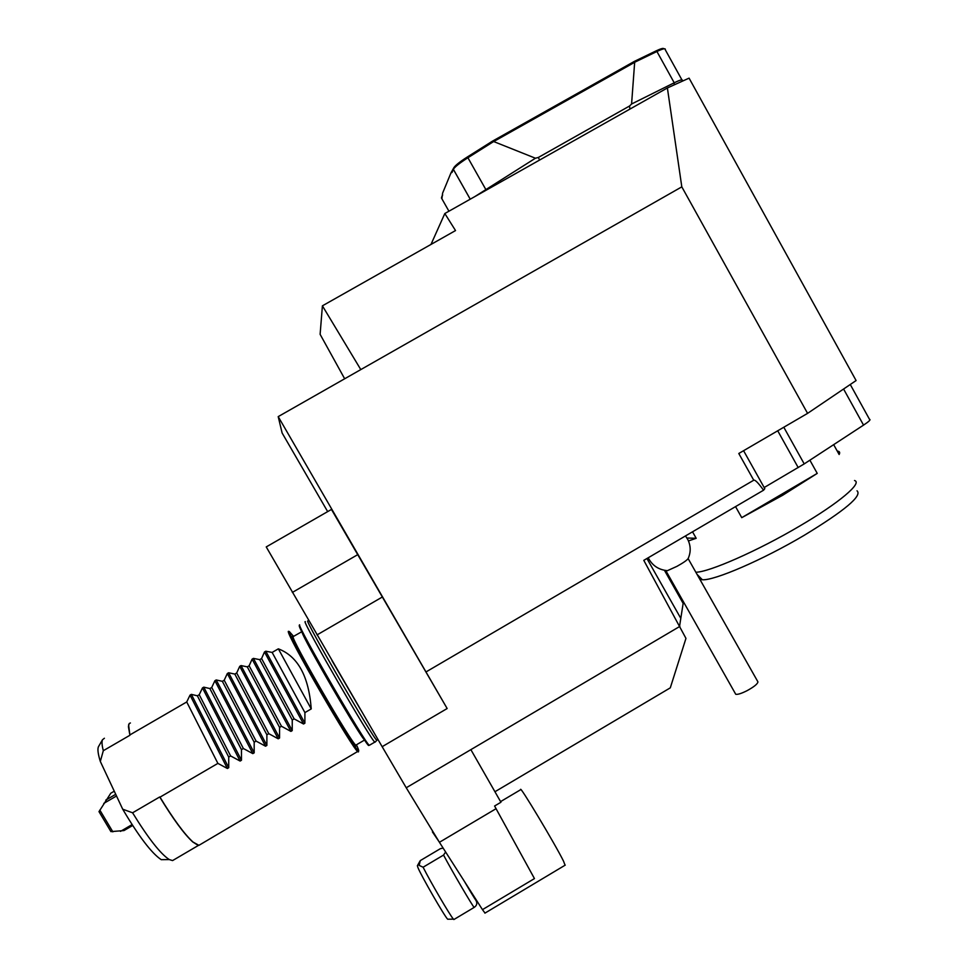 <?xml version="1.0" encoding="UTF-8"?>
<svg xmlns="http://www.w3.org/2000/svg" width="968" height="968" viewBox="0 0 968 968"><rect width="100%" height="100%" fill="white"/><g stroke="black" fill="none" stroke-linecap="round" stroke-linejoin="round"><path stroke-width="1.45" d="M327.668 511.612L282.124 433.011L278.203 416.615L447.156 708.528L382.154 746.691L406.233 787.77L470.871 749.643L500.94 802.242L494.587 806.017L534.457 878.581L482.463 909.642L485.016 913.078M679.887 626.369L470.871 749.643L494.938 791.739L670.292 687.849L685.961 638.384L643.793 560.351L763.558 490.207C758.331 482.923 755.052 479.596 753.745 480.213L426.041 671.913M322.404 305.827L455.529 230.566L444.82 213.529L667.388 87.955L681.811 186.86L360.798 369.594L322.404 305.827L320.118 334.335L344.668 378.778M197.835 845.173L192.765 841.966C184.186 834.101 173.175 819.097 159.708 796.966L159.998 797.16C173.441 819.23 184.44 834.186 192.983 842.027L198.912 845.33L200.316 844.507M130.402 722.975L129.18 723.544L128.417 726.641L129.918 735.269L128.587 724.814M294.151 718.873L303.541 724.004L304.884 723.217L265.789 651.21L264.482 651.972L261.578 658.555L259.714 659.644L292.251 719.986L294.151 718.873L261.578 658.555M292.251 719.986L292.227 730.61L253.422 658.385L259.714 659.644M253.422 658.385L252.103 659.148L249.139 665.778L247.276 666.855L279.57 727.379L281.482 726.266L249.139 665.778M281.482 726.266L290.884 731.397L292.227 730.61M279.57 727.379L279.558 738.015L278.215 738.802L239.725 666.335L241.032 665.573L247.276 666.855M239.725 666.335L236.688 672.99L234.813 674.079L266.878 734.785L268.789 733.671L236.688 672.99M268.789 733.671L278.215 738.802M266.878 734.785L266.878 745.42L228.629 672.76L234.813 674.079M228.629 672.76L227.323 673.522L224.213 680.226L222.35 681.315L254.173 742.202L256.084 741.089L224.213 680.226M256.084 741.089L265.534 746.207L266.878 745.42M254.173 742.202L254.185 752.838L252.829 753.624L214.896 680.722L216.215 679.96L222.35 681.315M214.896 680.722L211.738 687.462L209.862 688.55L241.456 749.631L243.367 748.518L211.738 687.462M243.367 748.518L252.829 753.624M241.456 749.631L241.468 760.255L240.112 761.054L202.469 687.921L203.788 687.159L209.862 688.55M202.469 687.921L199.239 694.709L197.363 695.798L228.714 757.061L230.626 755.947L199.239 694.709M230.626 755.947L240.112 761.054M228.714 757.061L228.738 767.697L227.383 768.483L190.031 695.133L191.349 694.371L197.363 695.798M190.031 695.133L186.727 701.969L129.942 734.894M159.998 797.16L217.885 763.389L186.727 701.969M217.885 763.389L227.383 768.483M129.918 735.269L103.31 750.696L100.321 761.453L122.706 809.2L132.58 812.793L159.708 796.966M278.348 648.838C297.817 656.244 308.78 676.269 311.236 708.903L278.348 648.838L272.141 652.432L304.908 712.593L311.236 708.903M265.789 651.21L272.141 652.432M304.908 712.593L304.884 723.217M122.706 809.2C138.872 836.521 151.722 853.352 161.245 859.681L166.06 859.62M98.772 746.159L98.409 746.8C97.393 749.196 98.034 754.084 100.321 761.453M305.344 621.625L305.065 621.637C302.633 622.182 371.881 741.754 374.834 742.093L375.1 742.117M307.945 620.911L307.679 620.936C305.404 621.444 373.926 739.746 376.746 740.157L377 740.012M132.58 812.793C148.261 838.276 160.482 853.861 169.267 859.572L172.582 860.576L174.155 859.657M104.399 738.257L102.487 739.746C101.664 741.694 101.93 745.348 103.31 750.696M857.019 490.8C862.5 495.713 844.882 510.559 804.166 535.34C762.675 559.94 714.202 580.764 702.332 579.759L699.84 579.36M698.327 576.674L698.557 575.899M692.531 531.807L696.186 538.293L686.941 538.026M696.186 538.293L688.454 540.943M837.247 451.1L837.26 451.1C839.619 451.282 840.236 452.407 839.135 454.5L833.666 444.651M809.889 460.187L817.234 473.388L741.742 517.662L735.547 506.603M817.234 473.388L782.652 495.277L741.742 517.662M695.823 572.233C708.903 572.282 757.847 550.816 799.798 525.975C839.123 502.961 862.875 482.729 854.526 480.515M665.331 49.441C665.44 48.097 662.632 48.787 656.921 51.498L635.31 61.952L492.906 142.006L467.774 157.844C459.994 162.83 455.238 166.556 453.544 169.037L452.032 172.413L450.955 172.933L442.582 193.201L441.892 198.767M450.955 172.933L453.931 167.561C455.553 165.201 460.054 161.644 467.447 156.913L492.397 141.195L634.379 61.383L655.844 51.002C660.902 48.594 663.576 47.868 663.866 48.824M441.747 196.903L442.606 194.749M470.23 199.202L453.375 169.364L453.774 167.875M492.906 142.006L492.397 141.195M635.31 61.952L634.379 61.383M474.744 196.649L535.437 158.22L538.329 157.469L629.551 106.008L631.584 103.999L634.633 62.739M494.116 141.727L535.437 158.22M631.584 103.999L674.224 82.788C680.25 79.848 682.96 79.134 682.355 80.647M734.506 692.084L735.753 694.286C737.773 694.673 741.573 693.451 747.127 690.644C754.048 686.832 757.641 683.916 757.932 681.859L688.127 558.609M448.172 919.213L447.664 919.213C444.445 916.164 421.08 875.556 417.898 867.497L417.389 865.707M764.175 487.533L804.214 463.902L863.541 425.121C869.058 421.455 871.043 419.531 869.506 419.325L850.267 384.502M538.329 157.469L539.612 160.047M629.551 106.008L629.914 109.094M665.585 570.491L667.4 570.672L676.922 566.365C683.565 562.662 687.316 560.012 688.2 558.415C690.958 552.147 690.837 545.891 687.849 539.636L685.489 535.933M447.664 919.213L453.46 919.152C450.543 916.26 430.288 881.63 423.101 867.219L419.144 865.392L420.293 860.588M667.388 87.955L689.083 78.142L856.099 380.557L807.578 413.372L681.811 186.86M430.99 244.432L444.82 213.529M753.745 480.213L738.79 453.496L807.578 413.372M679.621 625.885L683.408 601.745M423.101 867.219L443.55 855.071L445.631 851.997M443.15 848.125L440.44 848.634L420.245 860.625M360.798 369.594L278.203 416.615M743.581 450.701L764.805 488.671L763.558 490.207M500.577 801.613L520.675 789.694C518.836 783.644 555.438 844.616 563.545 861.193L565.082 865.223M465.56 883.191L474.211 897.046M447.156 708.528L331.455 509.434L266.236 546.92L382.154 746.691M496.112 808.667L439.424 842.293L482.463 909.642M406.233 787.77L439.424 842.293M357.906 554.555L292.348 592.428M382.517 596.905L316.996 634.923M432.394 831.887L439.218 841.93M114.26 791.195L110.788 793.215L98.99 811.632L110.933 831.621L123.989 830.568L132.664 825.498M99.849 810.095L112.857 831.851M115.724 794.305L105.79 800.088M116.511 795.986L103.77 803.404M120.48 831.379L132.084 824.591M303.541 724.004L264.482 651.972M290.884 731.397L252.103 659.148M279.558 738.015L241.032 665.573M265.534 746.207L227.323 673.522M254.185 752.838L216.215 679.96M241.468 760.255L203.788 687.159M228.738 767.697L191.349 694.371M289.335 631.523L288.367 631.317C285.088 632.346 354.324 752.051 358.124 751.894L358.475 751.882M293.643 636.436L289.323 631.572C288.5 633.399 309.24 671.852 330.463 707.584C351.723 743.46 364.077 760.872 356.418 744.803M293.11 636.908L292.142 636.387C291.598 638.202 307.558 668.089 325.72 699.065C343.882 730.102 357.966 751.495 355.752 745.021M301.847 631.68L293.098 636.641C290.424 637.9 352.485 745.154 355.885 745.118L356.212 744.924M301.968 631.923C302.185 637.089 361.899 739.939 364.682 739.951M299.354 625.679L299.342 625.764C296.801 627.167 371.252 755.064 368.723 744.961M374.834 742.093L369.365 745.3C364.779 745.3 296.716 626.623 299.342 625.074L299.596 624.808C296.898 625.51 366.134 745.118 369.365 745.3L369.667 745.13M331.951 660.587L360.532 709.605M442.388 195.766L442.558 195.125M448.934 211.218L441.456 198.004L441.819 196.637M452.685 170.501L452.286 171.977M467.447 156.913L486.202 190.188M674.2 84.869L674.224 82.788L656.921 51.498L655.844 51.002M843.588 389.027L863.541 425.121M783.802 427.239L804.214 463.902M777.715 430.784L798.213 467.592M664.447 570.309L683.057 603.209M680.419 617.681L646.926 558.512M443.55 855.071C451.536 870.256 473.267 907.355 474.187 907.403L474.296 907.355M464.083 880.868C474.054 897.868 477.684 903.543 474.949 897.88M198.912 845.33L358.753 750.853M355.885 745.118L364.658 739.975M376.939 740.278L375.027 742.202M376.746 740.157L377.944 739.467M161.245 859.681L169.267 859.572M98.409 746.8L102.487 739.746M172.582 860.576L198.573 845.33M702.332 579.759L696.96 574.266M452.032 172.413L452.395 171.058M453.931 167.561L453.544 169.037M470.242 199.19L453.387 169.339M681.908 79.86L665.246 49.695M735.753 694.286L665.972 570.902M417.353 865.779L419.943 861.169M648.209 557.762C652.226 565.542 658.627 569.837 667.4 570.672M453.871 919.539L474.187 907.403C477.042 905.431 477.551 902.987 475.748 900.071M565.251 865.114L484.895 913.151"/></g></svg>
